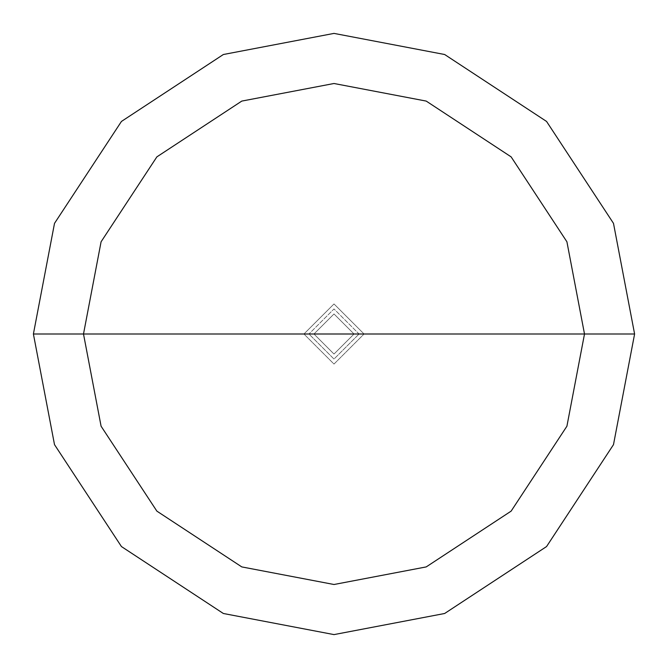 <?xml version="1.0" encoding="UTF-8"?>
<svg xmlns="http://www.w3.org/2000/svg" width="668" height="668" viewBox="0 0 668 668"><rect width="100%" height="100%" fill="white"/><g stroke="black" fill="none" stroke-linecap="round" stroke-linejoin="round"><path stroke-width="0.5" stroke-dasharray="3.34 2.5" d="M303.94 334L334 303.94L364.06 334L303.94 334L334 364.06L364.06 334L308.95 334L334 359.05L359.05 334L334 359.05L308.95 334L303.94 334L334 364.06L364.06 334L334 364.06L303.94 334L364.06 334L334 364.06L303.94 334L359.05 334L334 308.95L308.95 334L334 308.95L359.05 334L364.06 334L334 303.94L303.94 334L334 303.94L364.06 334L334 303.94L303.94 334M354.04 334L313.96 334L334 354.04L354.04 334L334 354.04L313.96 334L334 354.04L354.04 334L334 354.04L313.96 334L33.4 334L54.509 444.646L121.442 546.558L223.354 613.491L334 634.6L444.646 613.491L546.558 546.558L613.491 444.646L634.6 334L354.04 334L334 313.96L313.96 334L354.04 334L334 313.96L313.96 334L334 313.96L354.04 334L634.6 334L613.491 444.646L546.558 546.558L444.646 613.491L334 634.6L223.354 613.491L121.442 546.558L54.509 444.646L33.4 334L313.96 334L334 313.96L354.04 334M634.6 334L613.491 223.354L546.558 121.442L444.646 54.509L334 33.4L223.354 54.509L121.442 121.442L54.509 223.354L33.4 334L54.509 223.354L121.442 121.442L223.354 54.509L334 33.4L444.646 54.509L546.558 121.442L613.491 223.354L634.6 334"/><path stroke-width="1" d="M83.5 334L101.085 241.791L156.871 156.871L241.791 101.085L334 83.5L426.209 101.085L511.129 156.871L566.915 241.791L584.5 334L83.5 334L101.085 426.209L156.871 511.129L241.791 566.915L334 584.5L426.209 566.915L511.129 511.129L566.915 426.209L584.5 334L634.6 334L613.491 444.646L546.558 546.558L444.646 613.491L334 634.6L223.354 613.491L121.442 546.558L54.509 444.646L33.4 334L54.509 444.646L121.442 546.558L223.354 613.491L334 634.6L444.646 613.491L546.558 546.558L613.491 444.646L634.6 334L613.491 223.354L546.558 121.442L444.646 54.509L334 33.4L223.354 54.509L121.442 121.442L54.509 223.354L33.4 334L584.5 334L566.915 426.209L511.129 511.129L426.209 566.915L334 584.5L241.791 566.915L156.871 511.129L101.085 426.209L83.5 334L33.4 334L54.509 223.354L121.442 121.442L223.354 54.509L334 33.4L444.646 54.509L546.558 121.442L613.491 223.354L634.6 334L584.5 334L566.915 241.791L511.129 156.871L426.209 101.085L334 83.5L241.791 101.085L156.871 156.871L101.085 241.791L83.5 334"/></g></svg>
